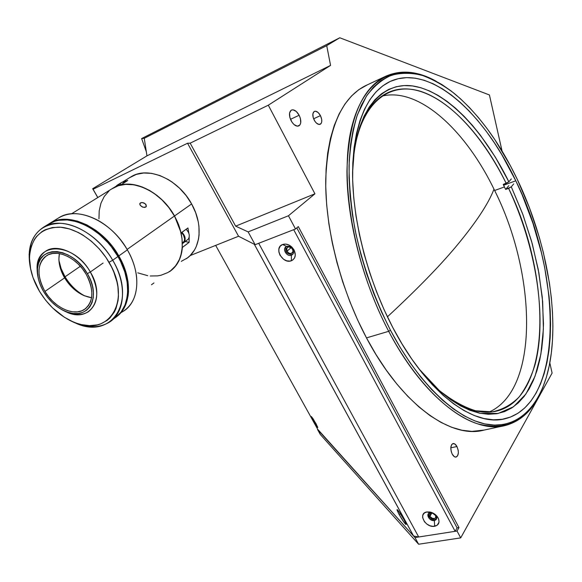 <?xml version="1.0" encoding="UTF-8"?>
<svg xmlns="http://www.w3.org/2000/svg" width="582" height="582" viewBox="0 0 582 582"><rect width="100%" height="100%" fill="white"/><g stroke="black" fill="none" stroke-linecap="round" stroke-linejoin="round"><path stroke-width="0.87" d="M455.641 247.001C438.966 266.854 416.225 290.12 387.416 316.819C416.225 290.12 438.966 266.854 455.641 247.001C475.581 223.146 488.363 203.875 493.994 189.186C488.363 203.875 475.581 223.146 455.641 247.001L455.641 247.001M299.148 115.258L290.483 119.317L299.148 115.258C301.447 120.401 301.345 123.951 298.864 125.908C296.231 126.752 293.663 125.035 291.146 120.75C288.847 115.607 288.927 112.05 291.393 110.085C294.048 109.234 296.638 110.958 299.148 115.258L300.385 118.408L300.727 122.867L299.897 125.021L297.373 126.192L294.077 124.599L292.011 122.213L289.894 117.564L289.567 113.061L291.131 110.238L292.979 109.802L296.253 111.438L299.148 115.258M429.938 516.241L430.04 513.564L431.96 512.888L429.953 513.673L429.574 514.59L429.938 516.241L431.975 512.888L429.938 516.241L430.294 516.787L432.491 518.38L434.878 518.446L435.947 517.427L435.714 515.274L435.612 517.944C433.655 519.166 431.764 518.598 429.938 516.241M286.999 251.228L286.533 248.965L287.53 247.248C289.414 246.353 291.095 246.986 292.571 249.14L293.037 251.395L292.055 253.112C290.171 254.014 288.483 253.388 286.999 251.228L291.175 247.554L286.999 251.228L289.036 253.192L290.935 253.541L292.768 252.282L293.022 250.456L291.698 247.99L288.628 246.833L286.795 248.099L286.999 251.228M456.95 446.532L450.795 447.82L456.95 446.532C459.038 451.814 458.762 455.32 456.128 457.059C454.731 457.277 453.429 456.288 452.214 454.113C450.126 448.817 450.388 445.303 453.007 443.571C454.418 443.346 455.735 444.335 456.95 446.532L458.194 450.286L458.361 452.876L457.554 455.939L455.742 457.11L454.266 456.608L452.214 454.113L451.254 451.654L450.803 447.711L451.625 444.655L452.767 443.644L454.92 444.037L456.95 446.532M320.449 115.622L313.603 118.779L320.449 115.622C322.304 119.827 322.246 122.707 320.267 124.272C318.209 124.912 316.179 123.515 314.185 120.074C312.323 115.869 312.374 112.981 314.331 111.417C316.419 110.762 318.456 112.166 320.449 115.622L321.715 119.463L321.744 121.798L321.111 123.537L319.125 124.483L316.521 123.188L314.877 121.252L313.174 117.491L312.883 113.846L314.091 111.562L315.539 111.198L318.136 112.522L320.449 115.622M388.703 331.311L366.485 337.887C401.667 404.759 451.319 439.374 484.108 430.076L471.886 431.378L462.013 430.258L451.661 427.275L440.945 422.379L429.974 415.577L418.873 406.876L407.786 396.327L396.851 384.018L386.222 370.072L376.052 354.627L366.485 337.887L388.703 331.311C414.842 380.832 448.824 414.639 477.567 423.827C507.089 431.24 528.311 420.371 541.209 391.213C533.192 409.684 521.283 421.099 505.489 425.449C473.362 434.645 424.089 399.296 388.703 331.311L390.471 330.263L388.703 331.311C362.666 281.783 346.807 220.018 346.945 170.926C348.531 120.605 361.109 89.213 384.68 76.737C400.387 69.396 417.49 70.866 436.005 81.153C400.627 61.437 365.212 74.511 351.986 125.981C338.688 177.11 353.259 264.323 388.703 331.311M517.172 179.147C546.382 239.835 560.131 314.556 549.022 366.849C541.027 404.221 519.755 428.403 489.156 424.671C458.652 420.771 419.76 385.851 390.471 330.263L381.668 312.272L373.717 293.43L366.725 274.013L360.811 254.283L356.038 234.524L352.466 215.013L350.138 196.018L349.062 177.786L349.222 160.552L350.597 144.518L353.121 129.859L356.744 116.713L361.378 105.197L366.929 95.39L373.309 87.336L380.41 81.065L388.129 76.569L396.364 73.827L405.014 72.801L413.977 73.434L423.158 75.653L432.477 79.378L441.84 84.521L451.166 90.988L460.398 98.7L469.463 107.546L478.295 117.44L486.836 128.273L495.042 139.956L510.254 165.484L517.172 179.147L529.438 207.796L539.383 237.602L543.406 252.712L549.408 282.874L551.329 297.729L552.5 312.301L552.9 326.487L552.507 340.179L551.299 353.267L549.27 365.634L546.411 377.172L542.7 387.757L538.161 397.266L532.792 405.574L526.608 412.565L519.631 418.123L511.905 422.132L503.474 424.496L494.402 425.107L484.755 423.9L474.628 420.815L464.109 415.81L453.32 408.877L442.385 400.038L431.444 389.343L420.633 376.881L410.099 362.775L400.001 347.17L390.471 330.263C374.517 298.631 362.746 265.305 355.166 230.29C351.164 207.592 349.12 186.073 349.047 165.739C350.073 146.453 352.881 129.422 357.457 114.647L366.384 96.219C373.637 86.449 381.923 79.479 391.242 75.311C400.976 72.699 411.19 72.685 421.877 75.253C432.688 79.174 443.499 85.248 454.309 93.469C478.593 113.912 499.545 142.466 517.172 179.147M515.798 180.791L503.612 185.236L515.798 180.791C561.87 273.074 564.664 403.108 505.605 418.596C474.556 427.617 426.912 393.272 392.785 327.506C367.715 279.695 352.445 220.149 352.568 172.803C354.082 124.257 366.224 94 389.002 82.018C428.563 62.281 483.497 112.071 515.798 180.791L501.837 154.717L494.213 142.612L486.21 131.248L477.873 120.714L469.267 111.111L460.442 102.527L451.457 95.062L442.378 88.806L433.277 83.844L424.227 80.28L415.308 78.184L406.614 77.632L398.233 78.694L390.26 81.415L382.796 85.838L375.936 91.992L369.781 99.857L364.427 109.423L359.974 120.641L356.497 133.416L354.082 147.653L352.787 163.215L352.656 179.918L353.725 197.582L355.995 215.973L359.465 234.859L364.092 253.978L369.825 273.067L376.583 291.858L384.273 310.09L392.785 327.506L401.995 343.882L411.758 359.007L421.95 372.698L432.411 384.804L443.004 395.207L453.596 403.821L464.05 410.594L474.25 415.512L484.079 418.567L493.456 419.811L502.273 419.28L510.479 417.054L518.009 413.227L524.804 407.887L530.842 401.144L536.095 393.112L540.533 383.909L544.163 373.651L546.978 362.455L548.979 350.437L550.172 337.713L550.572 324.392L550.201 310.584L549.073 296.391L544.636 267.262L541.376 252.515L532.908 223.153L522.047 194.563L515.798 180.791M384.68 76.737L364.899 85.983C340.863 98.671 327.804 129.917 325.724 179.722C325.12 228.297 340.586 289.174 366.485 337.887L357.675 320.056L349.738 301.374L342.791 282.103L336.949 262.518L332.271 242.89L328.83 223.495L326.648 204.595L325.738 186.444L326.087 169.267L327.659 153.277L330.401 138.632L334.243 125.486L339.102 113.948L344.893 104.105L351.506 95.994L358.839 89.65L367.518 84.761M254.334 244.273L238.555 236.248L187.542 143.237L93.062 189.252L92.676 188.713L146.962 155.86L92.676 188.713L97.769 197.56L92.676 188.713L93.062 189.252L187.542 143.237L238.555 236.248L255.12 244.68L295.525 228.981L298.304 226.587L295.525 228.981L288.454 215.762L314.935 193.806L288.454 215.762L248.136 231.891L235.645 226.151L314.935 193.806L268.302 105.189L190.176 143.165L187.542 143.237L190.176 143.165L235.645 226.151L314.935 193.806L268.302 105.189L330.561 65.395L326.72 45.643L144.263 138.298L146.962 155.86L330.561 65.395L326.72 45.643L339.779 37.772L489.426 94.961L339.779 37.772L141.622 138.567L339.779 37.772L326.72 45.643L144.263 138.298L141.622 138.567L146.322 151.72L141.622 138.567L144.263 138.298L146.962 155.86L330.561 65.395L268.302 105.189L190.176 143.165L235.645 226.151L248.136 231.891L255.12 244.68L295.525 228.981L288.454 215.762L248.136 231.891L255.12 244.68L238.555 236.248L190.103 255.607L194.534 249.925L196.236 246.593L198.513 239.115L199.059 235.026L198.942 226.369L198.266 221.88L195.705 212.808L191.616 203.933L174.535 215.987L181.148 232.931L187.935 227.948L188.881 233.382L187.935 227.948L181.031 232.909L178.499 224.368L174.535 215.987L191.616 203.933C178.521 179.278 148.606 166.008 131.481 176.528L122.7 181.962M298.304 226.587L458.98 527.583L457.088 527.881L458.98 527.583L457.037 531.031L414.973 537.572L317.539 429.509L320.282 434.456L418.611 544.228L414.973 537.572L317.714 429.305L320.282 434.456L418.611 544.228L460.704 537.884L457.037 531.031L414.973 537.572L418.611 544.228L460.704 537.884L552.107 373.062L460.704 537.884L457.037 531.031L458.98 527.583L298.304 226.587M397.055 510.174L397.31 509.672L399.005 511.665L404.126 519.864C405.749 522.876 406.382 524.44 406.018 524.542C404.614 523.451 402.271 520.017 398.983 514.248L397.048 509.556C398.357 510.458 400.722 513.899 404.126 519.864L406.134 524.397L404.053 522.36L398.983 514.248L400.591 513.971L398.983 514.248L397.055 510.167M93.062 189.252L97.82 197.531L93.062 189.252M238.555 236.248L190.103 255.607L187.426 257.913L181.278 261.347M552.107 373.062L549.808 362.862L552.107 373.062M502.07 151.073L489.426 94.961L502.07 151.073M488.902 412.143C539.82 389.925 536.568 273.896 494.642 190.503L504.441 186.938L505.642 189.441L511.287 186.815L508.603 188.372C551.409 275.577 552.689 396.371 497.319 410.928C480.092 415.344 460.522 408.36 438.624 389.969C451.406 400.183 463.759 407.124 475.683 410.79L492.292 411.867C502.455 409.684 511.367 404.766 519.02 397.106C525.866 388.092 531.271 377.078 535.229 364.063C547.386 316.39 535.738 246.179 508.603 188.372L505.642 189.441L508.799 185.702L505.642 189.441L503.226 184.443L508.872 181.81L495.362 157.176L480.288 135.075L472.278 125.195L464.014 116.218L455.553 108.216L446.947 101.283L438.268 95.513L429.574 90.981L420.939 87.766L412.442 85.94L404.17 85.576L396.197 86.725L388.616 89.439L381.523 93.738L374.997 99.653L369.141 107.175L364.041 116.269L359.785 126.898L356.439 138.982L354.089 152.419L352.568 172.643C354.263 111.06 382.061 79.814 415.141 86.369C448.446 93.018 484.26 131.903 508.872 181.81L506.187 183.359C484.144 138.822 453.152 103.189 422.91 92.116C392.872 81.349 365.038 98.467 355.427 143.943C361.342 117.484 371.927 100.504 387.176 92.996C424.132 74.736 475.429 119.703 506.187 183.359L503.226 184.443L504.441 186.938L494.642 190.503C466.102 130.819 419.215 86.842 381.887 96.132M508.872 181.81L511.323 178.929L508.872 181.81M511.287 186.815L522.956 214.707L532.246 243.683L538.896 272.951L542.671 301.716L543.377 329.128L540.86 354.293L535.025 376.27L525.866 394.094L513.477 406.796L498.119 413.46L480.237 413.322L460.464 405.85L439.657 390.893L418.865 368.762L430.353 381.908L440.414 391.562L450.461 399.543L460.384 405.807L470.067 410.346L479.408 413.155L488.32 414.26L496.722 413.722L504.55 411.59L511.745 407.96L518.264 402.904L524.069 396.531L529.133 388.943L533.439 380.242L536.982 370.538L539.754 359.938L541.762 348.553L542.999 336.483L543.486 323.839L542.271 297.22L538.248 269.481L531.599 241.363L522.534 213.572L511.287 186.815L513.717 183.912L511.287 186.815M313.123 420.451L311.319 416.494L315.968 423.558L317.75 427.508L313.123 420.451L314.018 420.233L313.123 420.451L312.585 419.455L311.29 416.523L312.883 418.451L317.772 427.261L313.123 420.451M430.178 512.822C425.049 513.499 429.407 521.559 434.339 520.541L434.652 526.288C425.507 528.136 417.418 513.222 426.912 511.949L430.178 512.822C435.227 513.513 437.191 515.79 436.071 519.661L434.339 520.541C429.29 519.828 427.341 517.551 428.483 513.688L430.178 512.822L426.912 511.949L430.964 512.255C434.107 513.273 436.478 515.135 438.071 517.849C440.021 522.316 438.879 525.131 434.652 526.288L434.339 520.541L434.899 519.617L434.339 520.541C436.616 519.908 437.228 518.387 436.18 515.987L432.361 512.989L430.178 512.822M428.534 513.637C428.512 517.303 430.629 519.297 434.899 519.617L436.58 518.773M286.664 246.484C281.695 248.121 286.628 257.244 291.378 255.229L291.378 260.751C282.59 264.446 273.431 247.568 282.619 244.505L286.664 246.484C290.927 244.593 296.012 252.399 292.12 254.836L291.378 255.229C287.101 257.084 282.044 249.292 285.958 246.855L286.664 246.484L282.619 244.505C285.784 243.502 288.89 244.389 291.938 247.154L293.939 249.751C296.333 254.952 295.481 258.619 291.378 260.751L291.378 255.229L292.135 254.552L291.378 255.229C293.583 254.072 294.034 252.101 292.746 249.307L289.952 246.71L286.664 246.484M286.111 246.753C284.802 251.7 286.81 254.305 292.135 254.552L292.739 254.254M293.699 229.686L258.699 243.291L418.705 536.99L455.139 531.322L293.699 229.686L455.139 531.322L457.088 527.881L296.798 227.882M426.912 511.949L430.003 512.022L433.219 513.178L437.213 516.532L438.726 519.348L439.024 522.119L437.155 525.299L433.154 526.383L429.96 525.742L426.897 524.098L424.423 521.705L422.605 517.514L422.918 514.924L424.423 512.975L426.912 511.949M282.619 244.505L285.646 244.098L288.89 245L291.858 247.074L294.077 249.998L295.314 254.974L294.572 257.942L292.673 260.089L289.923 261.1L286.744 260.823L283.609 259.31L280.007 255.258L278.865 251.962L278.953 248.769L280.269 246.142L282.619 244.505M318.092 429.989L215.675 245.393L318.289 430.338L413.555 536L254.29 244.258L413.555 536L418.705 536.99L258.699 243.291M182.377 247.452C181.417 258.437 177.117 266.52 169.478 271.707L174.447 267.458L179.052 260.569L181.78 252.13L182.261 247.423L189.106 242.367L185.309 241.53L189.106 242.367L182.377 247.452M189.186 237.194L189.106 242.367L189.186 237.194M186.131 258.823C200.732 249.758 203.664 225.067 191.616 203.933L186.153 195.61L179.547 188.204L172.068 182.013L168.096 179.46L159.897 175.553L151.647 173.371L143.681 172.992L136.319 174.404L129.553 177.721M184.559 238.133L185.12 238.009M113.686 187.724L116.022 186.269L113.686 187.724M123.559 181.824L127.756 180.471L120.539 185.112L127.342 184.167L134.66 184.821L142.197 186.953L149.698 190.503L156.922 195.363L163.615 201.365L169.551 208.32L174.535 215.987C162.764 194.315 138.043 180.34 120.474 184.989L127.756 180.471L123.559 181.824M151.444 284.765L153.975 282.947M169.398 271.605C184.065 262.533 186.807 237.536 174.44 216.024L127.109 249.431L174.44 216.024L168.845 207.556L162.102 200.004L154.485 193.682L150.447 191.063L142.124 187.048L133.773 184.792L125.719 184.356L118.299 185.738L111.489 189.063M146.293 206.428L144.78 207.439L142.292 206.959L140.247 205.351L139.862 203.555L141.382 202.551L143.921 202.914L145.951 204.522L146.344 206.275L145.733 207.105L142.925 207.214L140.247 205.351L139.767 203.962L140.08 203.198L139.775 204.246L140.415 202.9L142.619 202.551L145.565 204.042L146.293 206.428M108.958 191.034L104.251 196.461L100.962 203.154L99.195 210.837L98.962 218.854M137.803 272.856L147.704 275.672M150.236 275.984L157.489 275.89L161.098 275.213L167.74 272.602L170.708 270.681L175.764 265.683L179.496 259.288L180.813 255.636L182.253 247.59L182.05 238.816L180.187 229.657L178.652 225.052L174.44 216.024C160.974 190.947 130.623 177.299 113.432 187.862L71.579 213.783M65.046 276.785L61.175 268.746L58.957 260.554L61.175 268.746L65.046 276.785L64.435 277.119L65.046 276.785C70.182 285.238 76.751 291.618 84.754 295.918C76.751 291.618 70.182 285.238 65.046 276.785L80.338 266.272L65.046 276.785M116.975 185.323L120.83 184.77L116.72 185.52M120.219 185.185L117.79 185.36L116.24 186.502L119.957 185.141M121.514 182.508L123.355 181.839L125.29 181.999L121.798 182.333L117.331 185.091L115.745 186.706M120.074 184.268L120.634 183.33M181.962 232.334C185.221 235.732 185.971 239.006 184.225 242.156L188.35 239.064C190.096 235.921 189.354 232.662 186.116 229.279M183.177 243.131L188.35 239.064L182.362 243.538M184.392 240.693L184.945 240.715M182.355 243.174L184.239 241.13L184.625 238.889L183.534 235.164L181.497 232.676M90.319 272.005L87.351 273.656C102.206 297.606 87.817 321.308 66.042 311.639C57.058 307.893 49.637 301.316 43.788 291.902L40.776 286.046L38.681 280.051L37.583 274.137L37.524 268.52L38.528 263.42L40.558 259.026L43.555 255.527L47.411 253.054L51.98 251.73L57.101 251.606L62.558 252.712L68.145 255.003L73.638 258.401L78.803 262.758L83.437 267.916L87.351 273.656L90.392 279.738L92.429 285.929L93.396 291.968L93.266 297.613L92.051 302.662L89.81 306.91L86.645 310.206L82.68 312.439L78.083 313.531L73.019 313.458L67.694 312.236L62.289 309.908L57.014 306.568L52.053 302.349L47.593 297.402L43.788 291.902C39.46 284.576 37.343 277.345 37.43 270.223C36.644 244.6 72.284 246.208 87.351 273.656L90.319 272.005C99.507 290.076 98.816 303.353 88.246 311.85C80.491 316.244 71.411 315.357 61.001 309.188L67.527 312.49C90.705 322.806 106.15 297.584 90.319 272.005L103.087 263.049L90.319 272.005C74.249 242.694 36.208 241.072 37.073 268.397L38.23 278.189C35.378 265.348 38.063 256.218 46.298 250.791C58.098 243.378 80.018 253.745 90.319 272.005M59.422 253.599C57.996 261.282 59.728 269.371 64.624 277.883L44.93 291.422C36.368 275.155 37.073 263.144 47.055 255.374C57.523 248.776 76.962 257.979 86.121 274.173C94.306 290.214 93.695 302.007 84.295 309.544C73.747 316.673 54.242 307.522 44.93 291.422L64.624 277.883C60.914 271.539 59.008 265.217 58.898 258.925L59.422 253.592M60.091 267.313L64.617 277.425C68.327 283.601 72.997 288.694 78.621 292.695M91.585 297.737L84.077 295.641C76.177 292.069 69.687 286.155 64.624 277.883C71.841 289.254 80.825 295.867 91.585 297.737M86.121 274.173L82.426 268.753L78.046 263.886L73.165 259.761L67.985 256.56L62.703 254.392L57.545 253.345L52.707 253.454L48.386 254.698L44.741 257.026L41.904 260.336L39.976 264.483L39.023 269.306L39.074 274.617L40.107 280.211L42.093 285.878L44.93 291.422L48.532 296.631L52.758 301.309L57.451 305.303L62.441 308.46L67.556 310.657L72.597 311.814L77.384 311.879L81.735 310.839L85.474 308.722L88.464 305.601L90.581 301.578L91.723 296.805L91.84 291.466L90.923 285.762L88.988 279.92L86.121 274.173M50.51 222.891L55.676 220.687L59.626 219.741L68.181 219.378L77.333 221.08L86.711 224.798L95.928 230.407L104.585 237.674L112.319 246.295L118.808 255.913C132.747 279.491 131.212 306.379 116.567 316.695L121.951 311.319L125.858 304.321L128.084 295.962L128.52 291.371L128.004 281.579L125.639 271.307L121.5 260.969L118.808 255.913L127.371 249.867L118.808 255.913C103.058 227.547 69.025 211.55 50.51 222.891L59.59 217.312C78.075 205.992 111.839 221.757 127.371 249.867C132.55 258.983 135.635 268.113 136.625 277.258C137.876 294.521 132.601 306.35 120.801 312.745M123.508 311.188C139.258 301.52 141.586 273.984 127.371 249.867C119.892 237.172 110.231 227.402 98.373 220.556C82.426 212.139 68.814 211.477 57.553 218.563M125.057 246.091L120.539 239.806L125.05 246.084M118.095 256.364L118.095 256.364C104.68 234.968 88.064 222.855 68.247 220.032L76.809 221.684L81.473 223.292L90.777 227.955L95.317 230.967L99.718 234.393L107.925 242.352L115.04 251.475L120.78 261.398L124.904 271.685L126.309 276.828L127.749 286.868L127.771 291.655L126.476 300.472C129.699 286.991 126.912 272.289 118.095 256.364M115.694 317.372L121.114 311.974L125.021 304.968L127.24 296.609L127.676 292.011L127.16 282.212L124.788 271.932L120.641 261.587L117.942 256.531C102.17 228.129 68.109 212.11 49.594 223.459L44.043 226.871C62.58 215.515 96.801 231.672 112.712 260.227L117.942 256.531L111.446 246.899L107.714 242.432L99.464 234.437L90.472 227.955L85.816 225.372L76.424 221.647L67.265 219.945L58.709 220.309L54.759 221.255L47.549 224.717M112.741 319.569L114.385 318.289C130.179 308.62 132.376 280.888 117.942 256.531L112.712 260.227C127.262 284.722 125.137 312.563 109.329 322.224C97.267 329.252 83.168 328.132 67.032 318.849L76.693 323.607C112.297 339.364 137.301 300.654 112.712 260.227L109.009 262.286C132.42 300.668 108.812 337.575 74.882 322.581C60.615 316.739 48.852 306.379 39.583 291.495L45.542 300.101L52.526 307.842L64.376 317.248L72.786 321.73L77.035 323.359L81.269 324.567L89.519 325.644L97.23 324.902L100.795 323.839L107.161 320.384L109.896 318.005L114.334 312.061L115.985 308.54L118.059 300.552L118.452 296.165L117.906 286.81L116.967 281.935L113.803 272.041L111.599 267.116L106.062 257.593L99.209 248.812L91.316 241.166L82.724 234.953L78.286 232.48L69.323 228.886L60.593 227.227L52.431 227.54L45.17 229.781L41.962 231.592L36.535 236.481L34.367 239.508L31.195 246.55L29.667 254.683L29.522 259.055L30.475 268.207L33.021 277.621L39.583 291.495C32.708 279.862 29.355 268.338 29.537 256.931C31.079 237.572 41.06 227.642 59.495 227.155C76.868 227.955 97.58 242.548 109.009 262.286L112.712 260.227C100.701 239.449 78.883 224.106 60.601 223.306C41.22 223.874 30.722 234.335 29.122 254.698L30.708 269.393C26.525 249.489 30.97 235.31 44.043 226.871M503.284 425.929L484.108 430.076M292.426 252.777L292.055 253.112M435.976 517.34L435.612 517.944M497.319 410.928L495.282 411.387M292.63 254.378L292.12 254.836M292.746 249.307L293.939 249.751M291.669 247.91L291.938 247.154M436.558 518.831L436.071 519.661M436.18 515.987L438.071 517.849M432.361 512.989L430.964 512.255M254.334 244.28L413.627 536.073M406.105 524.149L406.018 524.542M146.126 206.726L146.344 206.275M67.527 312.49L66.042 311.639M86.063 308.234L84.295 309.544M37.073 268.397L37.43 270.223M29.122 254.698L29.537 256.931M76.693 323.607L74.882 322.581"/></g></svg>
